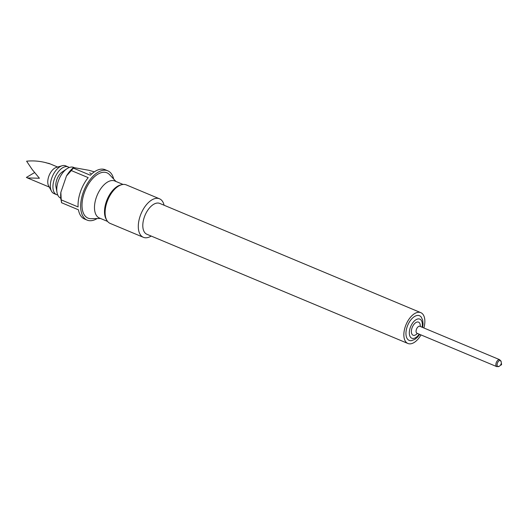 <?xml version="1.0" encoding="UTF-8"?>
<svg xmlns="http://www.w3.org/2000/svg" width="528" height="528" viewBox="0 0 528 528"><rect width="100%" height="100%" fill="white"/><g stroke="black" fill="none" stroke-linecap="round" stroke-linejoin="round"><path stroke-width="0.79" d="M57.737 194.964A15.035 8.092 -67.3 0 1 56.582 194.654A15.035 8.092 -67.3 0 1 54.278 179.342A15.035 8.092 -67.3 0 1 68.191 166.921A15.035 8.092 -67.3 0 1 69.221 167.528M56.582 194.654L53.988 193.571A15.035 8.092 -67.3 0 1 51.487 191.169A15.035 8.092 -67.3 0 1 51.685 178.259A15.035 8.092 -67.3 0 1 62.132 165.739A15.035 8.092 -67.3 0 1 65.591 165.832L68.191 166.921M51.487 191.169L48.596 185.81A10.857 5.841 -67.3 0 1 48.741 176.484A10.857 5.841 -67.3 0 1 56.285 167.442L62.132 165.739M34.577 172.583L26.4 177.415L27.482 177.949L39.415 178.24L32.241 169.58L26.605 161.192C34.366 160.42 42.088 161.297 49.764 163.819L44.57 162.34M66.924 168.749L62.179 171.989A10.441 5.617 112.7 0 0 56.76 179.784A10.441 5.617 112.7 0 0 55.975 186.813L56.998 192.469A16.705 8.989 -67.3 0 1 58.252 181.223A16.705 8.989 -67.3 0 1 66.924 168.749A16.705 8.989 -67.3 0 1 73.702 167.416L74.382 167.699M60.799 198.231A16.705 8.989 -67.3 0 1 56.998 192.469M419.707 334.382L417.701 337.003L414.81 339.412L411.47 340.659A13.372 7.194 -67.3 0 1 407.147 326.786A13.372 7.194 -67.3 0 1 421.298 317.176L422.737 320.371L423.073 324.053L422.611 327.446M151.199 236.062A20.882 11.24 -67.3 0 1 143.365 237.31A20.882 11.24 -67.3 0 1 140.171 216.038A20.882 11.24 -67.3 0 1 159.489 198.785A20.882 11.24 -67.3 0 1 164.096 205.24M143.365 237.31L110.174 223.417A20.882 11.24 -67.3 0 1 106.92 220.46A20.882 11.24 -67.3 0 1 106.979 202.151A20.882 11.24 -67.3 0 1 121.902 184.655A20.882 11.24 -67.3 0 1 126.291 184.892L159.489 198.785M420.981 334.917A16.705 8.989 -67.3 0 1 407.906 343.477L146.85 234.241A16.705 8.989 -67.3 0 1 144.296 217.226A16.705 8.989 -67.3 0 1 159.746 203.419L420.803 312.655A16.705 8.989 -67.3 0 1 423.885 327.98M407.906 343.477A16.705 8.989 -67.3 0 1 405.346 326.462A16.705 8.989 -67.3 0 1 420.803 312.655M97.112 218.552A26.73 14.388 -67.3 0 1 87.133 220.117A26.73 14.388 -67.3 0 1 83.048 192.892A26.73 14.388 -67.3 0 1 107.771 170.808A26.73 14.388 -67.3 0 1 113.659 179.012M71.313 170.564L66.482 175.969A23.384 12.586 -67.3 0 1 73.524 167.548L73.458 168.161A26.73 14.388 112.7 0 0 71.313 170.564L88.196 177.632A26.73 14.388 112.7 0 0 80.447 191.809A26.73 14.388 112.7 0 0 78.104 206.95L61.215 199.881A26.73 14.388 112.7 0 0 61.558 202.732L78.441 209.794A26.73 14.388 112.7 0 0 84.539 219.028L87.133 220.117M107.593 221.437L99.35 217.985A20.044 10.791 -67.3 0 1 96.281 197.571A20.044 10.791 -67.3 0 1 114.827 180.998L123.07 184.45M100.525 218.473L91.067 218.678A24.559 13.22 -67.3 0 1 84.216 193.103A24.559 13.22 -67.3 0 1 109.507 174.616L115.995 181.493M106.92 220.46L106.247 219.338A20.044 10.791 -67.3 0 1 106.3 201.762A20.044 10.791 -67.3 0 1 120.635 184.958L121.902 184.655M94.387 171.89L89.126 170.326L73.524 167.548M107.771 170.808L105.171 169.719A26.73 14.388 112.7 0 0 90.347 175.223L73.458 168.161M61.624 202.118L61.01 199.723A23.384 12.586 -67.3 0 1 60.859 192.304L66.482 175.969M60.859 192.304L61.215 199.881M90.895 173.56L89.661 172.788M422.07 327.221A10.355 5.577 112.7 0 0 418.453 318.892A10.355 5.577 112.7 0 0 410.243 327.69A10.355 5.577 112.7 0 0 411.213 337.894A10.355 5.577 112.7 0 0 419.166 334.158M499.686 359.7L501.158 361.667A3.267 1.762 112.7 0 0 499.481 360.578A3.267 1.762 112.7 0 0 497.389 363.238A3.267 1.762 112.7 0 0 497.383 366.102A3.267 1.762 112.7 0 0 499.217 366.307L496.782 366.637A3.755 2.026 -67.3 0 1 496.208 362.809A3.755 2.026 -67.3 0 1 499.686 359.7L419.879 326.304A3.755 2.026 112.7 0 0 416.401 329.413A3.755 2.026 112.7 0 0 416.975 333.241L416.638 333.023M417.364 333.406A7.102 3.821 -67.3 0 1 412.388 334.759A7.102 3.821 -67.3 0 1 411.998 328A7.102 3.821 -67.3 0 1 417.239 322.021A7.102 3.821 -67.3 0 1 420.268 326.469M501.158 361.667L501.547 364.485A0.66 0.356 -67.3 0 1 500.821 364.34A0.66 0.356 -67.3 0 1 501.534 364.465M49.282 187.07L27.482 177.949M501.547 364.485L499.217 366.307M496.782 366.637L416.975 333.241M419.879 326.304L419.489 326.218M57.664 167.039L48.695 163.291"/></g></svg>
